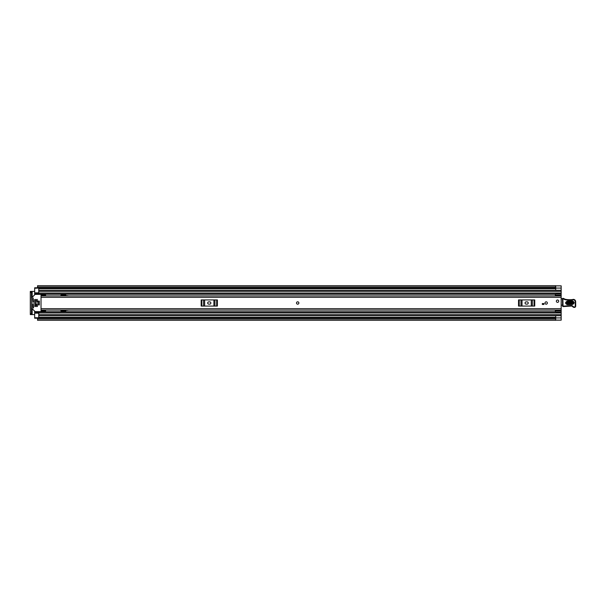 <?xml version="1.0" encoding="UTF-8"?>
<svg xmlns="http://www.w3.org/2000/svg" width="606" height="606" viewBox="0 0 606 606"><rect width="100%" height="100%" fill="white"/><g stroke="black" fill="none" stroke-linecap="round" stroke-linejoin="round"><path stroke-width="0.91" d="M555.354 295.834L561.171 295.834L555.354 295.834L555.354 294.031L561.171 294.031L561.171 320.165L555.626 320.165M38.754 293.266L34.663 293.266L34.663 294.077L38.754 294.077L38.754 290.282L561.171 290.282L555.717 290.282L555.717 285.873L561.171 285.873L561.171 294.031M32.163 297.319L32.163 291.41L34.663 291.41M34.663 314.59L32.163 314.59L32.163 308.681M37.572 318.218L34.663 318.218L34.663 317.764L38.754 317.764L38.754 315.718L561.171 315.718L555.717 315.718L555.717 320.127L561.171 320.112L555.717 320.112M555.717 285.873L561.171 285.835L555.626 285.835M555.626 286.956L555.626 285.691L37.572 285.691L37.572 286.956L555.626 286.956L555.626 287.964L37.572 287.964L37.572 286.956M555.626 319.044L555.626 320.309L37.572 320.309L37.572 317.915L555.626 317.915L555.626 319.044L37.572 319.044M555.626 287.964L37.572 287.964M32.163 291.41L30.3 291.41L31.482 291.41L31.482 292.319L30.3 292.319L30.3 291.41M30.3 314.59L30.3 313.681L31.482 313.681L31.482 314.59L30.3 314.59L32.163 314.59M30.3 313.681L30.3 292.319M31.482 313.681L31.482 292.319M297.69 301.818A1.182 1.182 0 0 0 296.508 303A1.182 1.182 0 0 0 297.69 304.182A1.182 1.182 0 0 0 298.872 303A1.182 1.182 0 0 0 297.69 301.818M546.18 301.818A1.182 1.182 0 0 0 544.999 303A1.182 1.182 0 0 0 546.18 304.182A1.182 1.182 0 0 0 547.362 303A1.182 1.182 0 0 0 546.18 301.818M557.535 300A1.182 1.182 0 0 0 556.353 301.182A1.182 1.182 0 0 0 557.535 302.364A1.182 1.182 0 0 0 558.717 301.182A1.182 1.182 0 0 0 557.535 300M45.564 295.433L41.026 295.433L41.026 294.546L45.564 294.546L45.564 295.91L41.026 295.917L41.026 310.09L561.171 310.09M543.908 304.454L542.317 304.454L542.317 303.545L543.908 303.545L543.908 304.454M45.791 310.083L41.026 310.083M45.564 310.567L41.026 310.567L41.026 311.454L45.564 311.454L45.564 310.09M526.19 301.864A1.136 1.136 0 0 0 525.054 303A1.136 1.136 0 0 0 526.19 304.136L527.099 304.136A1.136 1.136 0 0 0 528.235 303A1.136 1.136 0 0 0 527.099 301.864L526.19 301.864M518.531 299.932L519.228 299.932L519.228 306.068L518.531 306.068L518.531 299.932M534.053 306.068L534.053 299.932L534.75 299.932L534.75 306.068L520.963 306.068L520.963 299.932L519.228 299.932M520.963 299.932L522.016 299.932L522.016 306.068M531.273 306.068L531.273 299.932L522.016 299.932M531.273 299.932L532.318 299.932L532.318 306.068M534.053 299.932L532.318 299.932M520.963 306.068L519.228 306.068M208.82 301.864A1.136 1.136 0 0 0 207.684 303A1.136 1.136 0 0 0 208.82 304.136L209.729 304.136A1.136 1.136 0 0 0 210.865 303A1.136 1.136 0 0 0 209.729 301.864L208.82 301.864M201.162 299.932L201.859 299.932L201.859 306.068L201.162 306.068L201.162 299.932M216.683 306.068L216.683 299.932L217.38 299.932L217.38 306.068L203.593 306.068L203.593 299.932L201.859 299.932M203.593 299.932L204.646 299.932L204.646 306.068M213.903 306.068L213.903 299.932L204.646 299.932M213.903 299.932L214.948 299.932L214.948 306.068M216.683 299.932L214.948 299.932M203.593 306.068L201.859 306.068M561.171 305.621A0.909 0.909 0 0 0 561.209 305.613A0.454 0.454 0 0 1 561.868 305.144L563.027 305.288M562.451 298.697L561.171 298.675M567.314 301.72L572.306 301.53C573.874 302.273 573.897 303.061 572.397 303.917L567.398 304.098C565.837 303.364 565.807 302.568 567.314 301.72L567.292 301.084C564.989 302.386 565.034 303.598 567.421 304.727L572.42 304.545C574.723 303.242 574.677 302.03 572.284 300.902L567.292 301.084M572.284 300.902L572.314 301.78L567.322 301.962C566.125 302.636 566.148 303.265 567.39 303.848L572.39 303.667C573.579 302.992 573.556 302.364 572.314 301.78L572.359 303.038L567.367 303.22L567.345 302.591L572.337 302.409M564.383 306.136L564.413 306.515L571.276 306.06A1.818 1.818 0 0 1 572.738 306.712A1.954 1.954 0 0 0 574.314 307.409L574.473 307.409A1.273 1.273 0 0 0 575.7 306.098L575.662 301.636A2.272 2.272 0 0 0 572.738 299.485L572.397 299.584A25.891 25.891 0 0 1 565.852 299.387A4.545 4.545 0 0 1 564.292 298.834A4.545 4.545 0 0 0 562.997 298.334A0.454 0.454 0 0 0 562.444 298.788L562.588 306.121A0.454 0.454 0 0 0 563.065 306.56L564.413 306.515L564.383 306.06L563.042 306.106L562.898 298.773A4.09 4.09 0 0 1 564.072 299.228A4.999 4.999 0 0 0 565.777 299.834A26.346 26.346 0 0 0 572.488 300.031L572.867 299.917A1.818 1.818 0 0 1 575.208 301.644L575.245 306.106A0.818 0.818 0 0 1 574.458 306.954L574.299 306.954A1.5 1.5 0 0 1 573.087 306.416A2.272 2.272 0 0 0 571.261 305.606L564.383 306.06M562.997 298.334L562.444 298.788M575.208 301.644L575.662 301.636A2.272 2.272 0 0 0 572.738 299.485L572.488 300.031M575.7 306.098L575.245 306.106L575.7 306.098M566.739 306.227L566.701 305.772M563.088 298.349A4.545 4.545 0 0 1 564.292 298.834A4.545 4.545 0 0 0 565.852 299.387L565.777 299.834M558.717 301.182A1.182 1.182 0 0 1 557.535 302.364A1.182 1.182 0 0 1 556.353 301.182A1.182 1.182 0 0 1 557.535 300A1.182 1.182 0 0 1 558.717 301.182M296.508 303A1.182 1.182 0 0 1 297.69 301.818A1.182 1.182 0 0 1 298.872 303A1.182 1.182 0 0 1 297.69 304.182A1.182 1.182 0 0 1 296.508 303M547.362 303A1.182 1.182 0 0 1 546.18 304.182A1.182 1.182 0 0 1 544.999 303A1.182 1.182 0 0 1 546.18 301.818A1.182 1.182 0 0 1 547.362 303M555.263 295.91L555.354 295.364M34.663 294.077L34.663 294.819M68.19 295.91A0.454 0.454 0 0 0 67.827 295.728L66.539 295.728A0.454 0.454 0 0 1 66.221 295.599L65.804 295.183A0.454 0.454 0 0 0 65.486 295.046L61.017 295.046L60.789 295.91M60.789 310.09L61.017 310.954L65.486 310.954A0.454 0.454 0 0 0 65.804 310.817L66.221 310.401A0.454 0.454 0 0 1 66.539 310.272L67.827 310.272A0.454 0.454 0 0 0 68.19 310.09M34.663 311.181L34.663 312.734L38.754 312.734M555.354 310.636L555.263 310.09M561.171 315.718L38.754 315.718L38.754 311.923L555.354 311.923M38.754 293.289L34.663 293.289L34.663 287.782L37.572 287.782M34.663 317.764L34.663 312.711L38.754 312.711M34.663 311.923L38.754 311.923L34.663 311.923M561.171 311.969L555.354 311.969L555.354 310.166L561.171 310.166L555.354 310.166M555.354 311.969L561.171 312.272M555.354 310.855L561.171 310.855M555.354 294.031L561.171 293.728M561.171 295.145L555.354 295.145M38.754 288.085L34.663 288.236M561.171 290.282L38.754 290.282L38.754 288.236M39.345 301.068L38.345 301.068L38.345 304.932L39.345 304.932L39.345 301.068M33.3 303.682L32.618 303.909L32.618 307.431L33.141 308.045L33.527 307.886L33.3 303.682M41.026 311.181A0.454 0.454 0 0 1 40.572 311.635L35.307 311.635A0.454 0.454 0 0 1 34.981 311.499L31.618 308.128A0.454 0.454 0 0 1 31.482 307.81M32.845 302.318L33.527 302.091L33.141 297.955L32.618 298.569L32.845 302.318M31.482 298.19A0.454 0.454 0 0 1 31.618 297.872L34.981 294.501A0.454 0.454 0 0 1 35.307 294.365L40.572 294.365A0.454 0.454 0 0 1 41.026 294.819M37.163 303.682L36.481 303.909L36.708 306.636L37.39 306.409L37.163 303.682M37.163 299.364L36.481 299.591L36.708 302.318L37.39 302.091L37.163 299.364M35.345 299.364L34.663 299.591L34.89 306.636L35.572 306.409L35.345 299.364M39.345 304.894L39.345 301.106M38.754 288.691L555.717 288.691M38.754 317.309L555.717 317.309M555.717 317.923L561.171 317.923M37.572 318.036L555.626 318.036M555.717 288.077L561.171 288.077M41.026 297.319L561.171 297.319M41.026 308.681L561.171 308.681M562.588 306.121L563.065 306.56M564.292 298.834L564.072 299.228M572.738 299.485L572.867 299.917M574.314 307.363L574.299 306.954M571.276 306.06L571.261 305.606M572.397 303.917L572.42 304.545M567.398 304.098L567.421 304.727M572.359 303.038L572.39 303.667M567.322 301.962L567.345 302.591M567.367 303.22L567.39 303.848M34.663 294.258L555.354 294.258M34.663 311.742L555.354 311.742M34.663 300.091L35.572 300.091M36.481 300.091L37.39 300.091M34.663 305.909L35.572 305.909M36.481 305.909L37.39 305.909M38.754 291.327L561.171 291.327M38.754 293.031L561.171 293.031M34.663 293.758L38.754 293.758M38.754 314.673L561.171 314.673M38.754 312.969L561.171 312.969M34.663 312.241L38.754 312.241M555.354 310.522L561.171 310.522M561.171 295.478L555.354 295.478M38.754 313.166L34.663 313.166M34.663 292.834L38.754 292.834M37.572 317.915L555.626 317.915M555.626 288.085L37.572 288.085M41.026 295.91L561.171 295.91M38.754 294.077L555.354 294.077"/></g></svg>
